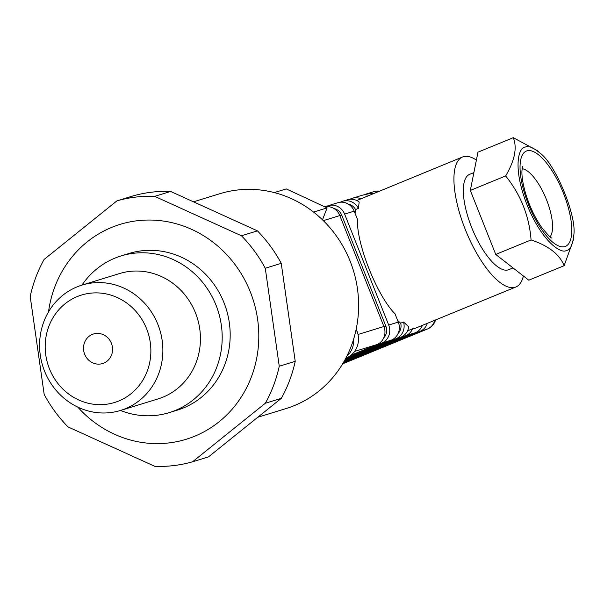 <?xml version="1.0" encoding="UTF-8"?>
<svg xmlns="http://www.w3.org/2000/svg" width="604" height="604" viewBox="0 0 604 604"><rect width="100%" height="100%" fill="white"/><g stroke="black" fill="none" stroke-linecap="round" stroke-linejoin="round"><path stroke-width="0.91" d="M257.787 417.258L285.986 408.583A112.412 105.013 -107.1 0 0 351.007 346.741A112.412 105.013 -107.1 0 0 330.026 227.829A112.412 105.013 -107.1 0 0 219.909 193.695L193.476 201.819M322.491 219.841L327.089 207.912L286.236 188.916L274.276 192.593M327.089 207.912L313.552 212.079M169.233 412.63L177.221 410.176A81.963 76.572 -107.1 0 0 224.635 365.08A81.963 76.572 -107.1 0 0 209.331 278.376A81.963 76.572 -107.1 0 0 129.037 253.484L121.057 255.937A81.963 76.572 -107.1 0 0 81.955 285.111A65.572 61.261 72.9 0 1 146.183 305.028A65.572 61.261 72.9 0 1 158.429 374.389A65.572 61.261 72.9 0 1 120.498 410.463A81.963 76.572 -107.1 0 0 169.233 412.63A81.963 76.572 -107.1 0 0 216.647 367.534A81.963 76.572 -107.1 0 0 201.343 280.83A81.963 76.572 -107.1 0 0 121.057 255.937M48.509 311.883A112.412 105.013 72.9 0 1 55.07 286.228A112.412 105.013 72.9 0 1 205.564 236.964A112.412 105.013 72.9 0 1 236.844 403.396A112.412 105.013 72.9 0 1 77.788 407.111M120.498 410.463A65.572 61.261 72.9 0 1 56.263 390.554A65.572 61.261 72.9 0 1 44.024 321.192A65.572 61.261 72.9 0 1 81.955 285.111L119.532 273.559A65.572 61.261 -107.1 0 1 197.357 318.233A65.572 61.261 -107.1 0 1 158.074 398.912L120.498 410.463M111.513 355.039A15.455 14.443 -107.1 0 0 108.629 338.693A15.455 14.443 -107.1 0 0 93.484 333.997A15.455 14.443 -107.1 0 0 84.228 353.015A15.455 14.443 -107.1 0 0 102.574 363.548A15.455 14.443 -107.1 0 0 111.513 355.039M147.059 371.573A56.202 52.51 -107.1 0 0 90.57 293.174A56.202 52.51 -107.1 0 0 56.459 381.569A56.202 52.51 -107.1 0 0 147.059 371.573M170.638 191.445L257.417 230.864A135.832 126.893 72.9 0 1 281.245 263.352L295.228 361.32A135.832 126.893 72.9 0 1 281.313 398.338L208.501 456.888L192.533 461.796A135.832 126.893 72.9 0 1 154.79 466.326L68.003 426.907A135.832 126.893 72.9 0 1 44.175 394.412L30.2 296.443A135.832 126.893 72.9 0 1 36.24 276.239A135.832 126.893 72.9 0 1 44.115 259.433L116.919 200.875A135.832 126.893 72.9 0 1 154.662 196.353L170.638 191.445A135.832 126.893 72.9 0 0 132.895 195.968L116.919 200.875M192.533 461.796L265.337 403.245L281.313 398.338M295.228 361.32L279.252 366.228A135.832 126.893 72.9 0 1 265.337 403.245M279.252 366.228L265.277 268.259L281.245 263.352M257.417 230.864L241.449 235.771A135.832 126.893 72.9 0 1 265.277 268.259M241.449 235.771L154.662 196.353M345.835 358.164L346.454 357.908A21.08 19.69 -107.1 0 0 356.904 330.841L356.201 329.082M346.862 356.156A21.08 19.69 -107.1 0 0 353.65 339.078M540.195 153.25L537.409 150.683L513.287 137.674C517.318 147.693 514.774 160.445 505.654 175.938C520.746 194.714 529.217 216.051 531.075 239.939C548.621 245.798 559.644 254.382 564.136 265.692L573.604 239.305L573.8 235.099C576.926 215.794 555.219 163.888 540.195 153.25C533.256 147.519 528.326 145.451 525.397 147.059C519.017 146.689 512.011 166.243 526.937 204.575C542.384 242.755 561.705 254.216 566.424 250.433C570.236 250.154 572.69 245.043 573.8 235.099M564.136 265.692L528.787 280.196L495.733 254.443L470.327 190.434L477.968 152.17L513.287 137.674M505.654 175.938L470.327 190.434M531.075 239.939L495.733 254.443M523.374 275.975A70.26 24.975 -112.3 0 1 515.876 286.998A70.26 24.975 -112.3 0 1 515.114 287.27A70.26 24.975 -112.3 0 1 466.462 232.366A70.26 24.975 -112.3 0 1 461.199 157.682A70.26 24.975 -112.3 0 1 462.528 157.002A70.26 24.975 -112.3 0 1 476.39 160.083M473.891 172.593L469.64 174.337A51.521 18.316 67.7 0 0 471.943 228.176A51.521 18.316 67.7 0 0 508.206 269.867A51.521 18.316 67.7 0 0 508.764 269.663L513.023 267.912M342.71 201.238A14.051 13.129 -107.1 0 1 358.406 208.38L359.184 202.038A14.051 13.129 -107.1 0 0 347.504 199.765L342.71 201.238A14.051 13.129 -107.1 0 0 341.653 201.615L340.112 202.249M344.695 360.286L400.905 337.191A14.051 13.129 -107.1 0 0 408.757 326.885L403.548 322.015A14.051 13.129 -107.1 0 1 396.111 338.663L345.043 359.644M325.737 206.666L327.285 206.032A14.051 13.129 72.9 0 1 328.342 205.654L337.923 202.71A14.051 13.129 72.9 0 1 354.201 211.151L357.53 219.531C356.126 243.102 377.183 296.088 394.971 313.755L398.285 322.091A14.051 13.129 72.9 0 1 391.316 340.135L345.39 359.01M328.342 205.654A14.051 13.129 72.9 0 1 344.62 214.095L388.697 325.043A14.051 13.129 72.9 0 1 381.736 343.087L349.429 356.352M355.039 213.257L355.552 209.55A10.774 10.064 -107.1 0 0 348.402 204.152M398.119 333.438A10.774 10.064 -107.1 0 0 400.694 323.185L397.674 320.558M358.406 208.38L355.552 209.55M400.694 323.185L403.548 322.015M369.127 195.334A14.051 13.129 -107.1 0 0 361.879 195.341L352.298 198.293A14.051 13.129 -107.1 0 1 360.996 198.807L356.768 200.536M352.298 198.293A14.051 13.129 -107.1 0 0 351.241 198.671L349.693 199.305M344.333 360.928L405.692 335.718A14.051 13.129 -107.1 0 0 412.592 328.787L407.526 330.871M360.996 198.807L462.528 157.002M343.601 362.219L415.273 332.774A14.051 13.129 -107.1 0 0 422.37 325.367M515.876 286.998L415.424 328.214L412.592 328.787M422.075 326.069A10.774 10.064 -107.1 0 0 422.853 325.171M427.368 323.314A14.051 13.129 72.9 0 1 420.067 331.302L343.215 362.868M364.069 194.881L365.609 194.246A14.051 13.129 72.9 0 1 366.666 193.869A14.051 13.129 72.9 0 1 373.189 193.665M351.037 355.205L376.949 344.559A14.051 13.129 -107.1 0 0 383.91 326.515L339.826 215.568A14.051 13.129 -107.1 0 0 324.756 206.825M334.027 208.569A10.774 10.064 72.9 0 1 341.781 215.258L385.865 326.205A10.774 10.064 72.9 0 1 383.744 337.855M427.602 328.938A14.051 4.998 -112.3 0 1 427.406 329.037L427.406 329.037A14.051 4.998 -112.3 0 1 427.255 329.089L420.067 331.302M356.904 330.841L355.741 331.196M346.454 357.908L345.873 358.089M354.201 211.151L344.62 214.095M398.285 322.091L388.697 325.043M355.333 211.09L354.306 211.408M399.395 322.045L398.383 322.355M400.905 337.191L396.111 338.663M415.273 332.774L405.692 335.718M435.559 319.954A14.051 14.051 0 0 1 427.406 329.037L342.619 363.865L427.255 329.089A14.051 13.129 -107.1 0 0 434.804 320.263M379.131 191.226A14.051 13.129 -107.1 0 0 373.853 191.664L366.666 193.869M339.826 215.568L323.314 220.649M383.91 326.515L357.998 334.48M376.949 344.559L354.608 351.422M385.865 326.205L384.008 326.772M341.781 215.258L339.931 215.832M391.316 340.135L381.736 343.087M550.063 236.791A37.471 13.318 67.7 0 0 546.076 198.663A37.471 13.318 67.7 0 0 522.135 168.72M526.907 150.864A51.521 18.316 -112.3 0 1 570.621 217.984A51.521 18.316 -112.3 0 1 540.187 227.338A51.521 18.316 -112.3 0 1 526.907 150.864M379.403 191.113A14.051 14.051 0 0 0 373.853 191.664M522.626 166.53L521.977 170.396C521.622 176.006 522.822 183.676 525.586 193.393C529.534 206.243 534.834 217.485 541.486 227.127C547.639 234.82 551.127 238.444 551.958 238.006"/></g></svg>

